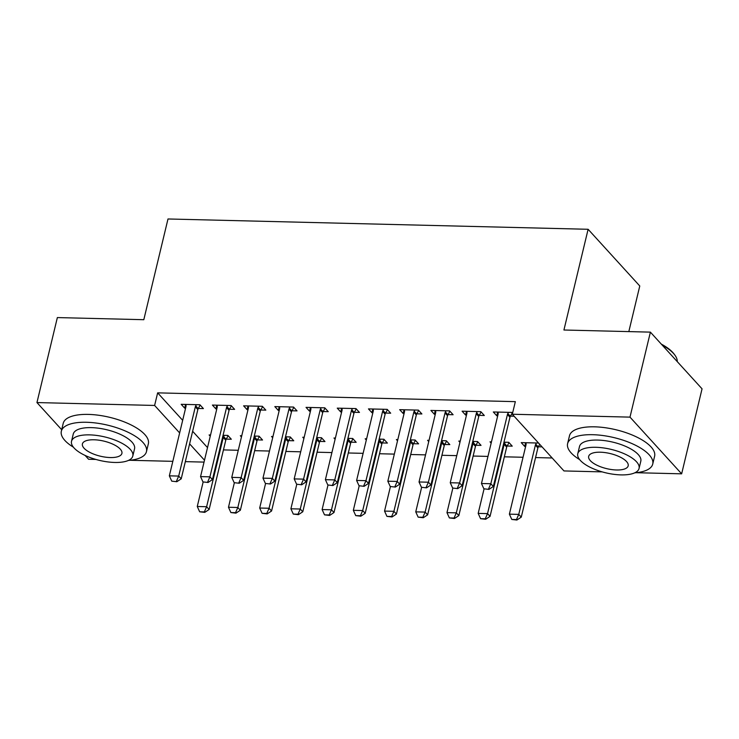 <?xml version="1.0" encoding="UTF-8"?>
<svg xmlns="http://www.w3.org/2000/svg" width="739" height="739" viewBox="0 0 739 739"><rect width="100%" height="100%" fill="white"/><g stroke="black" fill="none" stroke-linecap="round" stroke-linejoin="round"><path stroke-width="1.11" d="M223.446 449.912L238.272 450.273M254.65 450.679L269.486 451.039M285.864 451.446L300.699 451.806M317.077 452.213L331.903 452.573M348.291 452.979L363.117 453.34M379.504 453.746L394.33 454.106M410.718 454.513L425.544 454.873M441.931 455.279L456.757 455.64M473.145 456.046L487.971 456.406M504.349 456.813L523.046 457.265M535.563 457.57L552.172 457.986M204.038 462.097L185.341 461.644M172.824 461.339L129.916 460.277M95.913 459.446L88.606 459.27L85.133 455.455M628.824 331.608L639.771 285.984L588.115 229.284L167.993 218.975L143.809 319.701L57.356 317.576L36.95 402.57L154.617 405.452L179.642 432.925M588.115 229.284L563.931 330.01L650.394 332.134L702.05 388.834L681.644 473.828L636.187 472.711M602.183 471.879L563.977 470.937L512.312 414.237L629.988 417.129L681.644 473.828M257.44 439.89L262.539 440.01L259.056 436.176L254.281 436.065M241.468 436.971L240.323 435.724L241.755 435.751M229.524 409.24L234.614 409.36L231.131 405.526L212.398 405.074L215.89 408.898L216.804 408.926M319.867 441.414L324.966 441.543L321.474 437.71L316.698 437.599M303.886 438.504L302.75 437.248L304.182 437.285M291.942 410.773L297.041 410.893L293.549 407.06L274.825 406.607L278.317 410.431L279.222 410.459M382.294 442.947L387.393 443.077L383.901 439.243L379.125 439.123M366.313 440.038L365.177 438.781L366.609 438.818M354.369 412.297L359.468 412.427L355.976 408.593L337.252 408.14L340.744 411.965L341.649 411.993M444.721 444.481L449.82 444.61L446.328 440.777L441.553 440.656M428.74 441.571L427.595 440.315L429.026 440.352M416.796 413.831L421.895 413.96L418.403 410.127L399.67 409.665L403.161 413.498L404.076 413.526M507.148 446.014L512.238 446.144L508.755 442.31L503.98 442.19M491.167 443.104L490.022 441.848L491.453 441.885M479.223 415.364L484.313 415.494L480.83 411.66L462.097 411.198L465.588 415.032L466.503 415.05M512.312 414.237L515.342 401.647L157.647 392.862L182.672 420.334M192.639 431.271L207.52 447.603M512.598 413.046L512.035 412.427L493.31 411.965L496.802 415.798L497.716 415.817M514.122 416.223L510.427 416.131M542.047 446.873L538.352 446.781M525.641 446.467L524.727 446.448L521.235 442.615L538.555 443.04M448.01 414.597L453.109 414.727L449.617 410.893L430.883 410.431L434.375 414.265L435.289 414.293M475.934 445.248L481.034 445.377L477.542 441.543L472.766 441.423M459.954 442.338L458.808 441.081L460.24 441.118M385.582 413.064L390.682 413.193L387.19 409.36L368.465 408.898L371.948 412.731L372.862 412.759M413.507 443.714L418.607 443.843L415.115 440.01L410.339 439.89M397.527 440.804L396.39 439.548L397.822 439.585M323.155 411.54L328.255 411.66L324.763 407.826L306.038 407.374L309.53 411.198L310.435 411.226M351.08 442.181L356.18 442.31L352.688 438.476L347.912 438.366M335.1 439.271L333.963 438.015L335.395 438.051M260.728 410.006L265.828 410.127L262.336 406.293L243.611 405.84L247.103 409.665L248.018 409.692M288.653 440.647L293.752 440.777L290.261 436.943L285.485 436.832M272.673 437.737L271.536 436.49L272.968 436.518M198.311 408.473L203.41 408.593L199.918 404.769L181.184 404.307L184.676 408.131L185.591 408.159M226.236 439.123L231.325 439.243L227.843 435.41L223.067 435.299M210.255 436.204L209.109 434.957L210.541 434.985M189.609 443.862L204.491 460.194M61.688 429.719L36.95 402.57M650.394 332.134L629.988 417.129M157.647 392.862L154.617 405.452M497.698 412.076L496.802 415.798M525.623 442.726L524.727 446.448M466.485 411.309L465.588 415.032M435.271 410.542L434.375 414.265M404.057 409.776L403.161 413.498M372.844 409.009L371.948 412.731M341.63 408.242L340.744 411.965M310.426 407.475L309.53 411.198M279.213 406.709L278.317 410.431M247.999 405.942L247.103 409.665M216.786 405.175L215.89 408.898M185.572 404.409L184.676 408.131M483.869 488.802L488.969 489.384L483.869 488.802L481.468 483.509L498.086 414.256A3.501 2.827 -42.3 0 0 498.169 413.295L498.077 412.085M508.497 412.344L507.832 413.535A3.501 2.827 -42.3 0 0 507.453 414.487L490.825 483.74L493.338 486.493L488.969 489.384M512.33 412.741L510.344 416.297A3.501 2.827 -42.3 0 0 509.965 417.239L493.338 486.493M481.468 483.509L490.825 483.74L488.553 488.922M526.002 442.735L526.094 443.945A3.501 2.827 137.7 0 1 526.011 444.906L509.383 514.159L518.75 514.381L535.378 445.137A3.501 2.827 137.7 0 1 535.757 444.185L536.422 442.984M516.478 519.572L511.794 519.452L516.894 520.025L516.478 519.572L518.75 514.381L521.263 517.143L537.89 447.889A3.501 2.827 137.7 0 1 538.269 446.938L539.729 444.324M509.383 514.159L511.794 519.452M516.894 520.025L521.263 517.143M452.656 488.036L457.755 488.618L452.656 488.036L450.254 482.743L466.872 413.489A3.501 2.827 -42.3 0 0 466.956 412.528L466.872 411.318M477.283 411.577L476.618 412.768A3.501 2.827 -42.3 0 0 476.239 413.72L459.612 482.973L462.124 485.726L457.755 488.618M481.117 411.974L479.131 415.53A3.501 2.827 -42.3 0 0 478.752 416.482L462.124 485.726M450.254 482.743L459.612 482.973L457.339 488.156M421.442 487.269L426.542 487.851L421.442 487.269L419.041 481.976L435.668 412.722A3.501 2.827 -42.3 0 0 435.742 411.762L435.659 410.551M446.07 410.81L445.405 412.002A3.501 2.827 -42.3 0 0 445.026 412.953L428.398 482.207L430.911 484.96L426.542 487.851M449.903 411.207L447.917 414.764A3.501 2.827 -42.3 0 0 447.538 415.715L430.911 484.96M419.041 481.976L428.398 482.207L426.126 487.389M484.036 488.987L478.179 513.393L487.537 513.614L504.164 444.37A3.501 2.827 137.7 0 1 504.543 443.418L505.208 442.227M485.264 518.806L480.581 518.686L485.68 519.258L485.264 518.806L487.537 513.614L490.049 516.376L506.677 447.123A3.501 2.827 137.7 0 1 507.056 446.18L509.042 442.624M478.179 513.393L480.581 518.686M485.68 519.258L490.049 516.376M452.822 488.22L446.966 512.626L456.323 512.857L472.951 443.603A3.501 2.827 137.7 0 1 473.329 442.652L473.995 441.46M454.051 518.039L449.367 517.919L454.467 518.492L454.051 518.039L456.323 512.857L458.836 515.61L475.463 446.356A3.501 2.827 137.7 0 1 475.842 445.414L477.828 441.857M446.966 512.626L449.367 517.919M454.467 518.492L458.836 515.61M634.709 472.84A43.777 16.692 -166.5 0 0 652.731 464.074A43.777 16.692 -166.5 0 0 592.715 434.698A43.777 16.692 -166.5 0 0 567.598 443.64A43.777 16.692 -166.5 0 0 579.672 459.63M652.731 464.074L654.615 456.203A43.777 16.692 -166.5 0 0 594.599 426.828A43.777 16.692 -166.5 0 0 569.492 435.77L567.598 443.64M577.778 453.737L579.515 446.495A31.518 12.018 13.5 0 1 597.602 440.065A31.518 12.018 13.5 0 1 640.805 461.21L639.069 468.452A31.518 12.018 -166.5 0 0 595.856 447.298A31.518 12.018 -166.5 0 0 577.778 453.737A31.518 12.018 -166.5 0 0 620.991 474.891A31.518 12.018 -166.5 0 0 639.069 468.452M616.52 469.986A20.313 7.741 -166.5 0 0 628.178 465.838A20.313 7.741 -166.5 0 0 600.327 452.203A20.313 7.741 -166.5 0 0 588.678 456.351A20.313 7.741 -166.5 0 0 616.52 469.986M677.229 361.593A43.777 16.692 -166.5 0 0 674.873 355.108A43.777 16.692 -166.5 0 0 662.227 345.131M661.276 344.088A42.723 16.295 13.5 0 1 674.134 354.101L674.873 355.108M128.447 460.415A43.777 16.692 -166.5 0 0 146.461 451.64A43.777 16.692 -166.5 0 0 86.445 422.274A43.777 16.692 -166.5 0 0 61.337 431.207A43.777 16.692 -166.5 0 0 73.41 447.197M146.461 451.64L148.354 443.779A43.777 16.692 -166.5 0 0 88.338 414.403A43.777 16.692 -166.5 0 0 63.221 423.336L61.337 431.207M71.517 441.312L73.253 434.07A31.518 12.018 13.5 0 1 91.331 427.632A31.518 12.018 13.5 0 1 134.544 448.785L132.808 456.018A31.518 12.018 -166.5 0 0 89.595 434.874A31.518 12.018 -166.5 0 0 71.517 441.312A31.518 12.018 -166.5 0 0 114.73 462.457A31.518 12.018 -166.5 0 0 132.808 456.018M110.259 457.552A20.313 7.741 -166.5 0 0 121.907 453.404A20.313 7.741 -166.5 0 0 94.065 439.779A20.313 7.741 -166.5 0 0 82.408 443.927A20.313 7.741 -166.5 0 0 110.259 457.552M390.229 486.502L395.328 487.084L390.229 486.502L387.827 481.209L404.455 411.956A3.501 2.827 -42.3 0 0 404.538 410.995L404.445 409.785M414.856 410.043L414.191 411.235A3.501 2.827 -42.3 0 0 413.812 412.186L397.194 481.44L399.707 484.193L395.328 487.084M418.69 410.45L416.704 413.997A3.501 2.827 -42.3 0 0 416.325 414.948L399.707 484.193M387.827 481.209L397.194 481.44L394.912 486.622M359.015 485.735L364.124 486.317L359.015 485.735L356.614 480.442L373.241 411.189A3.501 2.827 -42.3 0 0 373.324 410.237L373.232 409.018M383.652 409.277L382.978 410.468A3.501 2.827 -42.3 0 0 382.599 411.42L365.981 480.673L368.493 483.426L364.124 486.317M387.476 409.683L385.49 413.23A3.501 2.827 -42.3 0 0 385.121 414.182L368.493 483.426M356.614 480.442L365.981 480.673L363.699 485.856M421.609 487.454L415.752 511.859L425.119 512.09L441.737 442.837A3.501 2.827 137.7 0 1 442.116 441.885L442.781 440.693M422.837 517.272L418.154 517.152L423.253 517.734L422.837 517.272L425.119 512.09L427.632 514.843L444.25 445.589A3.501 2.827 137.7 0 1 444.629 444.647L446.615 441.091M415.752 511.859L418.154 517.152M423.253 517.734L427.632 514.843M390.395 486.687L384.539 511.092L393.905 511.323L410.524 442.07A3.501 2.827 137.7 0 1 410.902 441.118L411.577 439.927M391.624 516.506L386.94 516.385L392.049 516.967L391.624 516.506L393.905 511.323L396.418 514.076L413.036 444.832A3.501 2.827 137.7 0 1 413.415 443.88L415.401 440.324M384.539 511.092L386.94 516.385M392.049 516.967L396.418 514.076M327.811 484.978L332.91 485.551L327.811 484.978L325.4 479.676L342.028 410.422A3.501 2.827 -42.3 0 0 342.111 409.471L342.018 408.251M352.438 408.51L351.764 409.702A3.501 2.827 -42.3 0 0 351.394 410.653L334.767 479.907L337.28 482.659L332.91 485.551M356.263 408.916L354.277 412.464A3.501 2.827 -42.3 0 0 353.907 413.415L337.28 482.659M325.4 479.676L334.767 479.907L332.485 485.089M359.182 485.92L353.325 510.326L362.692 510.557L379.319 441.303A3.501 2.827 137.7 0 1 379.689 440.352L380.363 439.16M360.41 515.739L355.736 515.619L360.835 516.201L360.41 515.739L362.692 510.557L365.205 513.309L381.832 444.065A3.501 2.827 137.7 0 1 382.202 443.114L384.188 439.566M353.325 510.326L355.736 515.619M360.835 516.201L365.205 513.309M296.598 484.211L301.697 484.784L296.598 484.211L294.187 478.909L310.814 409.655A3.501 2.827 -42.3 0 0 310.897 408.704L310.805 407.485M321.225 407.743L320.55 408.935A3.501 2.827 -42.3 0 0 320.181 409.886L303.553 479.14L306.066 481.893L301.697 484.784M325.049 408.15L323.063 411.697A3.501 2.827 -42.3 0 0 322.694 412.648L306.066 481.893M294.187 478.909L303.553 479.14L301.281 484.322M327.968 485.154L322.112 509.559L331.478 509.79L348.106 440.536A3.501 2.827 137.7 0 1 348.475 439.585L349.15 438.393M329.197 514.972L324.523 514.852L329.622 515.434L329.197 514.972L331.478 509.79L333.991 512.543L350.619 443.298A3.501 2.827 137.7 0 1 350.988 442.347L352.974 438.8M322.112 509.559L324.523 514.852M329.622 515.434L333.991 512.543M265.384 483.445L270.483 484.017L265.384 483.445L262.973 478.142L279.601 408.889A3.501 2.827 -42.3 0 0 279.684 407.937L279.591 406.718M290.011 406.977L289.346 408.168A3.501 2.827 -42.3 0 0 288.967 409.12L272.34 478.373L274.853 481.135L270.483 484.017M293.845 407.383L291.859 410.93A3.501 2.827 -42.3 0 0 291.48 411.882L274.853 481.135M262.973 478.142L272.34 478.373L270.068 483.555M296.764 484.387L290.898 508.792L300.265 509.023L316.892 439.77A3.501 2.827 137.7 0 1 317.262 438.818L317.936 437.627M297.993 514.205L293.309 514.095L298.408 514.667L297.993 514.205L300.265 509.023L302.778 511.776L319.405 442.532A3.501 2.827 137.7 0 1 319.784 441.58L321.77 438.033M290.898 508.792L293.309 514.095M298.408 514.667L302.778 511.776M234.171 482.678L239.27 483.251L234.171 482.678L231.76 477.376L248.387 408.122A3.501 2.827 -42.3 0 0 248.47 407.171L248.378 405.951M258.798 406.21L258.133 407.401A3.501 2.827 -42.3 0 0 257.754 408.353L241.126 477.606L243.639 480.368L239.27 483.251M262.631 406.616L260.645 410.163A3.501 2.827 -42.3 0 0 260.267 411.115L243.639 480.368M231.76 477.376L241.126 477.606L238.854 482.789M265.55 483.62L259.685 508.026L269.051 508.256L285.679 439.003A3.501 2.827 137.7 0 1 286.058 438.051L286.723 436.86M266.779 513.439L262.096 513.328L267.195 513.901L266.779 513.439L269.051 508.256L271.564 511.009L288.192 441.765A3.501 2.827 137.7 0 1 288.57 440.813L290.556 437.266M259.685 508.026L262.096 513.328M267.195 513.901L271.564 511.009M202.957 481.911L208.056 482.484L202.957 481.911L200.555 476.609L217.174 407.355A3.501 2.827 -42.3 0 0 217.257 406.404L217.174 405.184M227.584 405.443L226.919 406.635A3.501 2.827 -42.3 0 0 226.54 407.586L209.913 476.84L212.426 479.602L208.056 482.484M231.418 405.85L229.432 409.397A3.501 2.827 -42.3 0 0 229.053 410.348L212.426 479.602M200.555 476.609L209.913 476.84L207.641 482.022M234.337 482.853L228.48 507.259L237.838 507.49L254.465 438.236A3.501 2.827 137.7 0 1 254.844 437.285L255.509 436.093M235.565 512.672L230.882 512.561L235.981 513.134L235.565 512.672L237.838 507.49L240.351 510.243L256.978 440.998A3.501 2.827 137.7 0 1 257.357 440.047L259.343 436.5M228.48 507.259L230.882 512.561M235.981 513.134L240.351 510.243M171.744 481.144L176.843 481.717L171.744 481.144L169.342 475.842L185.969 406.589A3.501 2.827 -42.3 0 0 186.043 405.637L185.96 404.418M196.371 404.676L195.706 405.868A3.501 2.827 -42.3 0 0 195.327 406.819L178.699 476.073L181.212 478.835L176.843 481.717M200.204 405.083L198.218 408.63A3.501 2.827 -42.3 0 0 197.84 409.582L181.212 478.835M169.342 475.842L178.699 476.073L176.427 481.255M203.123 482.087L197.267 506.492L206.624 506.723L223.252 437.47A3.501 2.827 137.7 0 1 223.631 436.518L224.296 435.326M204.352 511.905L199.669 511.794L204.768 512.367L204.352 511.905L206.624 506.723L209.137 509.485L225.764 440.232A3.501 2.827 137.7 0 1 226.143 439.28L228.129 435.733M197.267 506.492L199.669 511.794M204.768 512.367L209.137 509.485M507.453 414.487L509.965 417.239M507.832 413.535L510.344 416.297M538.269 446.938L535.757 444.185M537.89 447.889L535.378 445.137M476.239 413.72L478.752 416.482M476.618 412.768L479.131 415.53M445.026 412.953L447.538 415.715M445.405 412.002L447.917 414.764M507.056 446.18L504.543 443.418M506.677 447.123L504.164 444.37M475.842 445.414L473.329 442.652M475.463 446.356L472.951 443.603M413.812 412.186L416.325 414.948M414.191 411.235L416.704 413.997M382.599 411.42L385.121 414.182M382.978 410.468L385.49 413.23M444.629 444.647L442.116 441.885M444.25 445.589L441.737 442.837M413.415 443.88L410.902 441.118M413.036 444.832L410.524 442.07M351.394 410.653L353.907 413.415M351.764 409.702L354.277 412.464M382.202 443.114L379.689 440.352M381.832 444.065L379.319 441.303M320.181 409.886L322.694 412.648M320.55 408.935L323.063 411.697M350.988 442.347L348.475 439.585M350.619 443.298L348.106 440.536M288.967 409.12L291.48 411.882M289.346 408.168L291.859 410.93M319.784 441.58L317.262 438.818M319.405 442.532L316.892 439.77M257.754 408.353L260.267 411.115M258.133 407.401L260.645 410.163M288.57 440.813L286.058 438.051M288.192 441.765L285.679 439.003M226.54 407.586L229.053 410.348M226.919 406.635L229.432 409.397M257.357 440.047L254.844 437.285M256.978 440.998L254.465 438.236M195.327 406.819L197.84 409.582M195.706 405.868L198.218 408.63M226.143 439.28L223.631 436.518M225.764 440.232L223.252 437.47"/></g></svg>
